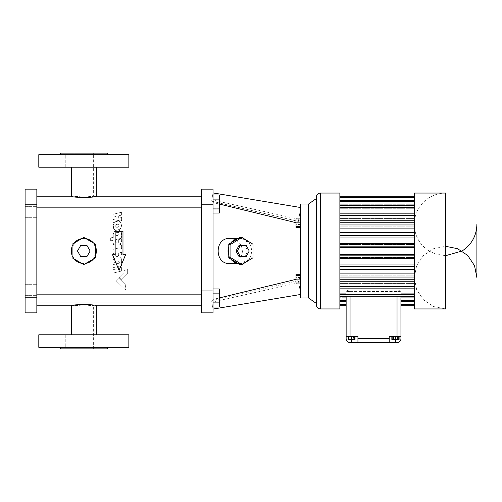 <?xml version="1.0" encoding="UTF-8"?>
<svg xmlns="http://www.w3.org/2000/svg" width="502" height="502" viewBox="0 0 502 502"><rect width="100%" height="100%" fill="white"/><g stroke="black" fill="none" stroke-linecap="round" stroke-linejoin="round"><path stroke-width="0.38" stroke-dasharray="2.51 1.88" d="M389.201 342.615L389.201 336.346L400.947 336.346L400.947 338.699A3.916 3.916 0 0 1 397.032 342.615L389.27 342.615L389.27 336.346L400.947 336.346L400.941 300.416L414.257 300.416L414.257 301.689L414.257 293.256L414.257 300.416M399.084 336.346L397.277 336.346L399.084 336.346M393.656 336.346L397.277 336.346L391.849 336.346L393.656 336.346L393.656 339.484L399.084 339.484M397.277 336.346L397.277 339.484M391.849 339.484L393.656 339.484M400.947 296.243L400.947 291.687L397.038 291.386L350.045 291.386L350.051 296.243M400.941 300.416L400.947 291.687L350.045 291.386L346.135 289.905L339.873 289.905L339.873 300.416L339.873 289.905L339.873 296.243L339.873 289.905L346.135 289.905L346.135 336.346L357.945 336.346L357.945 342.615M351.62 336.346L348.488 336.346L354.751 336.346L351.62 336.346L351.62 339.484L354.751 339.484L354.751 336.346M348.488 336.346L348.488 339.484L351.62 339.484M400.947 301.689L400.947 294.53L400.947 301.689L414.257 301.689L414.257 294.53L414.257 301.689M400.947 296.6L400.947 304.915L400.947 296.6L414.257 296.6L414.257 294.53L414.257 304.268L414.257 296.6L400.947 296.6M400.947 304.915L400.947 297.253L400.947 304.915L414.257 304.915L414.257 297.253L414.257 304.915M400.947 297.956L400.947 305.812L400.947 297.956L414.257 297.956L414.257 297.253L414.257 305.787L414.257 297.956L400.947 297.956M400.947 336.346L389.27 336.346L389.27 342.615L350.051 342.615A3.916 3.916 0 0 1 346.135 338.699L346.135 336.346L351.751 336.346L351.751 342.615M395.469 336.346L392.332 336.346L395.469 336.346L395.469 339.484L392.332 339.484L398.601 339.484L395.469 339.484L395.469 336.346L395.469 339.484M392.332 336.346L392.332 339.484L392.332 336.346M398.601 336.346L398.601 339.484L398.601 336.346M346.135 296.243L346.135 291.687L346.135 293.256L346.135 291.687L350.045 291.386L346.135 289.905L346.135 291.687L350.051 291.687L350.051 336.346L358.014 336.346L351.751 336.346M346.135 301.689L346.135 294.53L346.135 305.812L346.135 294.53L346.135 301.689L339.873 301.689L339.873 294.53L346.135 294.53L339.873 294.53L339.873 296.6L346.135 296.6L339.873 296.6L339.873 304.915L339.873 297.253L346.135 297.253L339.873 297.253L339.873 297.956L346.135 297.956L339.873 297.956L339.873 305.812L346.135 305.787M350.051 336.346L346.135 336.346M347.999 336.346L349.806 336.346L347.999 336.346L347.999 339.484L349.806 339.484L347.999 339.484M353.427 336.346L349.806 336.346L355.234 336.346L353.427 336.346L353.427 339.484L349.806 339.484L355.234 339.484L353.427 339.484L353.427 336.346M349.806 336.346L349.806 339.484L349.806 336.346M355.234 336.346L355.234 339.484M358.014 338.699L358.014 342.615L358.014 338.699L389.27 338.699M400.947 291.687L400.947 289.905L397.038 291.386L400.947 289.905L414.257 289.905L414.257 296.243L414.257 289.905L414.257 293.256L414.257 289.905L400.947 289.905L400.947 293.256L414.257 293.256L400.947 293.256L400.947 291.687M400.947 294.53L414.257 294.53L400.947 294.53M400.947 304.268L414.257 304.268M400.947 297.253L414.257 297.253L400.947 297.253M400.947 305.787L414.257 305.787M346.135 293.256L346.135 299.907L346.135 293.256L339.873 293.256L346.135 293.256M339.873 300.416L339.873 301.689L339.873 300.416L346.142 300.416M339.873 305.787L339.873 297.253L339.873 304.915L346.135 304.915M339.873 304.915L339.873 304.268L346.135 304.268M339.873 304.268L339.873 301.689M339.873 296.243L339.873 196.188L339.873 296.243L414.257 296.243L414.257 196.188L414.257 296.243M414.257 193.057L414.257 308.943M339.873 193.057L339.873 308.943M339.873 294.404L414.257 294.404M445.581 255.7L435.397 253.999L429.078 251C419.546 244.681 414.608 235.808 414.257 224.375L414.257 224.375C414.464 214.549 418.31 206.454 425.803 200.091C431.588 195.473 438.183 193.132 445.581 193.057L445.581 308.943L433.596 306.559L423.431 299.769L416.641 289.61L414.257 277.625L416.641 265.64L423.431 255.474L433.596 248.685L445.581 246.3M339.873 288.066L414.257 288.066L339.873 288.066M339.873 283.58L414.257 283.58L339.873 283.58M339.873 288.826L414.257 288.826M339.873 286.498L414.257 286.498M339.873 281.258L414.257 281.258M339.873 275.836L414.257 275.836L339.873 275.836M339.873 279.752L414.257 279.752M339.873 277.041L414.257 277.041M339.873 273.119L414.257 273.119M339.873 267.001L414.257 267.001L339.873 267.001M339.873 269.417L414.257 269.417M339.873 266.443L414.257 266.443M339.873 264.021L414.257 264.021M339.873 257.463L414.257 257.463L339.873 257.463M339.873 258.285L414.257 258.285M339.873 255.167L414.257 255.167M339.873 254.351L414.257 254.351M339.873 247.649L414.257 247.649M339.873 246.833L414.257 246.833M339.873 243.715L414.257 243.715M339.873 244.537L414.257 244.537L339.873 244.537M339.873 237.979L414.257 237.979M339.873 235.557L414.257 235.557M339.873 232.583L414.257 232.583M339.873 234.999L414.257 234.999L339.873 234.999M339.873 228.881L414.257 228.881M339.873 224.959L414.257 224.959M339.873 222.248L414.257 222.248M339.873 226.164L414.257 226.164L339.873 226.164M339.873 220.742L414.257 220.742M339.873 215.502L414.257 215.502M339.873 213.174L414.257 213.174M339.873 218.42L414.257 218.42L339.873 218.42M339.873 213.934L414.257 213.934L339.873 213.934M339.873 207.596L414.257 207.596M339.873 205.757L414.257 205.757M339.873 212.095L414.257 212.095L339.873 212.095M339.873 208.744L414.257 208.744L339.873 208.744M339.873 201.584L414.257 201.584M339.873 200.311L414.257 200.311M339.873 207.47L414.257 207.47L339.873 207.47M339.873 205.4L414.257 205.4L339.873 205.4M339.873 197.732L414.257 197.732M339.873 197.085L414.257 197.085M339.873 204.747L414.257 204.747L339.873 204.747M339.873 204.044L414.257 204.044L339.873 204.044M339.873 196.213L414.257 196.213M476.9 224.375L476.9 277.625M316.379 196.972L316.379 305.028M316.379 303.459L316.379 198.541L316.379 303.459M308.554 204.019L308.554 297.981M300.723 204.019L300.723 297.981M219.286 297.981L219.286 305.812L213.024 305.812L219.286 305.812L219.286 290.15L213.024 290.15L219.286 290.15L219.286 297.981L213.024 297.981L213.024 305.812L213.024 290.15L213.024 297.981L219.286 297.981L213.024 299.424L213.024 309.075L300.723 294.454L298.408 280.593L211.649 300.836C211.944 302.593 211.944 302.593 211.649 300.836C211.944 302.593 211.944 302.593 211.649 300.836L298.408 280.593C298.891 283.473 298.891 283.473 298.408 280.593C298.891 283.473 298.891 283.473 298.408 280.593L300.723 294.454L300.723 207.546L213.024 192.925L300.723 207.546L213.024 192.925L213.024 299.424L213.024 202.576L219.286 204.044L219.286 196.188L219.286 211.85L219.286 204.019L213.024 204.019L213.024 196.188L213.024 211.85L213.024 204.019L219.286 204.019M300.723 294.454L213.024 309.075L300.723 294.454L300.723 278.127L296.023 279.332M300.723 207.546L298.408 221.407L211.649 201.164C211.944 199.407 211.944 199.407 211.649 201.164C211.944 199.407 211.944 199.407 211.649 201.164L298.408 221.407C298.891 218.527 298.891 218.527 298.408 221.407C298.891 218.527 298.891 218.527 298.408 221.407L300.723 207.546L300.723 278.127L213.024 299.424L213.024 309.075L211.649 300.836L213.024 309.075M300.723 224.557L300.723 218.966L300.723 227.72L300.723 224.557L296.023 224.557L296.023 218.966L296.023 224.557M300.723 275.491L300.723 283.034L300.723 275.491M300.723 274.356L300.723 283.065L300.723 274.356L296.023 274.356L296.023 283.065L296.023 274.356M300.723 220.064L300.723 227.644L300.723 218.935L300.723 220.064L296.023 220.064L296.023 227.644M213.024 192.925L211.649 201.164L213.024 192.925L213.024 202.576L296.023 222.668M229.609 263.531C237.251 262.828 241.55 258.655 242.51 251C241.55 243.344 237.251 239.172 229.609 238.469M300.723 220.177L296.023 220.177M300.723 227.72L296.023 227.72M300.723 226.509L296.023 226.509M300.723 222.129L296.023 222.129M300.723 218.966L296.023 218.966M300.723 281.823L296.023 281.823L296.023 283.034M300.723 277.443L296.023 277.443L296.023 281.823M296.023 274.28L296.023 277.443M300.723 275.479L296.023 275.479M300.723 277.581L296.023 277.581M300.723 281.936L296.023 281.936M300.723 283.065L296.023 283.065M300.723 279.834L296.023 279.834M300.723 224.419L296.023 224.419M296.023 218.935L296.023 220.064M201.277 204.803L201.277 312.859L213.024 312.859L213.024 189.141L201.277 189.141L201.277 204.803L213.024 204.803M213.024 307.011L213.024 288.951L213.024 307.011M213.024 213.049L213.024 194.989L213.024 213.049M230.738 243.006A12.531 11.772 90 0 0 228.768 246.639M237.835 263.349A12.531 11.772 90 0 0 239.805 263.531A12.531 11.772 90 0 0 241.776 263.349A12.531 11.772 90 0 0 248.873 258.994A12.531 11.772 90 0 0 250.843 255.361A12.531 11.772 90 0 0 251.577 251A12.531 11.772 90 0 0 250.843 246.639A12.531 11.772 90 0 0 248.873 243.006A12.531 11.772 90 0 0 241.776 238.651A12.531 11.772 90 0 0 239.805 238.469A12.531 11.772 90 0 0 237.835 238.651M228.768 255.361A12.531 11.772 90 0 0 230.738 258.994M213.024 302.104L219.286 302.104L219.286 288.951M219.286 307.011L219.286 302.104M213.024 293.074L219.286 293.074M213.024 208.142L219.286 208.142L219.286 194.989M219.286 213.049L219.286 208.142M213.024 199.112L219.286 199.112M213.024 196.188L219.286 196.188L213.024 196.188M213.024 211.85L219.286 211.85L213.024 211.85M239.805 264.56L250.843 257.783L250.843 244.217L239.805 237.44M201.277 305.812L201.277 196.188L201.277 305.812M201.277 207.853L201.277 200.022L201.277 207.853L201.277 200.022L201.277 207.853L36.847 207.853L36.847 200.022L36.847 207.853M201.277 301.978L201.277 294.147L201.277 301.978L201.277 294.147L201.277 301.978L36.847 301.978L36.847 294.147L36.847 301.978M250.843 244.217L252.983 244.217M250.843 257.783L252.983 257.783M86.576 304.432L87.455 304.482M87.505 304.488L88.371 304.551M88.408 304.557L89.218 304.632M90.843 304.821L91.213 304.871M91.81 304.952L96.353 305.812M74.829 305.116L75.256 305.047M75.432 305.015L75.771 304.965M76.373 304.877L76.806 304.821M77.609 304.72L78.143 304.664M78.268 304.651L78.801 304.595M78.889 304.588L79.485 304.538M79.586 304.526L80.176 304.482M81.035 304.432L81.839 304.4M81.895 304.394L82.767 304.369M82.824 304.369L83.815 304.363M36.847 305.812L36.847 196.188L36.847 305.812M122.977 231.296L122.977 254.79L125.55 254.79L119.062 270.446L112.573 254.79L115.146 254.79L115.146 231.296L122.977 231.296M84.75 197.631L83.834 197.637C76.216 197.148 72.037 196.665 71.297 196.188M96.353 196.188L90.222 197.261M89.632 197.324L88.961 197.393M87.549 197.512L86.89 197.55M86.256 197.587L85.585 197.612M81.418 263.293L86.921 263.142M86.953 263.13L89.839 261.994M89.877 261.969L91.722 260.726M92.588 259.954L96.265 252.493M96.271 252.462L96.334 250.266M96.328 250.165L95.7 247.003M95.675 246.934L91.715 241.267L89.776 239.975M89.745 239.962L87.593 239.052M87.555 239.04L81.619 238.67M81.55 238.682L78.519 239.655M78.507 239.655L77.597 240.132M77.521 240.176L75.181 241.933L71.522 248.628M71.516 248.678L71.297 250.975M71.297 251L71.491 253.196M74.177 258.994L72.081 257.783L72.081 255.361A12.531 12.531 0 0 0 74.177 258.994L81.732 263.349A12.531 12.531 0 0 0 85.924 263.349L93.472 258.994A12.531 12.531 0 0 0 95.575 255.361L95.575 246.639A12.531 12.531 0 0 0 93.472 243.006L85.924 238.651A12.531 12.531 0 0 0 81.732 238.651L74.177 243.006A12.531 12.531 0 0 0 72.081 246.639L72.081 255.361L74.647 259.528L76.492 261.153M76.536 261.191L79.234 262.653M79.329 262.69L81.399 263.293M114.688 221.84L114.255 222.229C115.975 220.66 117.788 220.221 119.702 220.918C117.568 220.278 115.749 220.711 114.255 222.229L113.038 222.524L113.038 219.569L116.113 218.828L116.113 216.431L113.038 217.171L113.038 214.298L121.616 212.227L121.616 215.107L121.616 212.227L113.038 214.298L113.038 217.171L116.113 216.431L116.113 218.828L113.038 219.569L113.038 222.524L114.255 222.229L113.038 222.524L113.038 219.569L116.113 218.828L116.113 216.431L113.038 217.171L113.038 214.298L121.616 212.227L121.616 215.107L118.692 215.81L121.616 215.107L118.692 215.81L118.692 218.207L121.616 217.498L121.616 220.453L121.616 217.498L118.692 218.207L118.692 215.81L118.692 218.207L121.616 217.498L121.616 220.453L119.074 220.704M119.037 262.791L119.037 261.586L119.037 262.791L121.616 262.169L121.616 258.919L121.616 262.169L119.037 262.791L119.037 261.586L113.038 263.029L113.038 259.71L115.222 259.189L113.038 256.629L113.038 253.73L115.717 253.083L115.717 255.769C117.129 256.88 118.121 256.585 118.692 254.884L118.692 253.039L121.616 252.33L121.616 254.451L119.696 258.11L120.38 257.946L121.616 258.919L121.616 262.169L119.037 262.791M121.616 254.451L121.616 252.33L118.692 253.039L118.692 254.884L118.692 253.039L121.616 252.33L121.616 254.451L119.696 258.11L120.38 257.946L121.616 258.919A1.004 1.004 0 0 0 120.38 257.946L119.696 258.11A6.394 6.394 0 0 0 121.616 254.451M115.717 255.769L115.717 253.083L113.038 253.73L113.038 256.629L113.038 253.73L115.717 253.083L115.717 255.769C117.129 256.88 118.121 256.585 118.692 254.884A1.631 1.631 0 0 1 115.717 255.769M113.038 263.029L119.037 261.586L113.038 263.029L113.038 259.71L113.038 263.029M113.038 273.107L121.616 271.036L121.616 267.666L121.616 271.036L113.038 273.107L113.038 269.737L116.113 268.997L116.113 266.982L113.038 267.723L113.038 264.686L121.616 262.615L121.616 265.652L121.616 262.615L113.038 264.686L113.038 267.723L116.113 266.982L116.113 268.997L113.038 269.737L113.038 273.107L113.038 269.737L116.113 268.997L116.113 266.982L113.038 267.723L113.038 264.686L121.616 262.615L121.616 265.652L118.692 266.355L121.616 265.652L118.692 266.355L118.692 268.375L121.616 267.666L118.692 268.375L118.692 266.355L118.692 268.375L121.616 267.666L121.616 271.036L113.038 273.107M125.575 290.012L115.993 280.649L118.66 277.957L125.287 284.59L125.575 290.012L115.993 280.649L125.575 290.012L125.287 284.59L118.66 277.957L115.993 280.649L118.66 277.957L125.287 284.59A7.561 7.561 0 0 1 125.575 290.012M127.659 273.628L127.659 269.612L127.659 273.628L121.49 279.859L119.206 277.405L124.007 272.561L124.007 270.49L127.659 269.612L124.007 270.49L124.007 272.561L119.206 277.405L121.49 279.859L127.659 273.628L121.49 279.859L119.206 277.405L124.007 272.561L124.007 270.49L127.659 269.612L127.659 273.628M115.134 245.71L113.038 243.163L113.038 240.27L113.038 243.163L113.038 240.27L110.358 240.916L110.358 237.979L113.628 237.195C112.511 234.089 113.458 231.773 116.477 230.242C111.162 229.408 112.686 221.89 117.305 221.326C122.821 220.836 122.739 228.567 118.177 229.991C121.001 230.725 122.049 232.508 121.327 235.338L121.616 238.199L121.327 235.338L121.616 238.199L115.717 239.623L121.616 238.199L115.717 239.623L115.717 242.34C117.129 243.445 118.121 243.15 118.692 241.456L118.692 239.605L121.616 238.896L121.616 241.016L119.783 244.587L120.38 244.443L121.616 245.422L121.616 248.584L121.616 245.422L121.616 248.584L119.037 249.205L119.037 247.919L113.038 249.368L113.038 246.212L115.134 245.71L113.038 243.163A2.679 2.679 0 0 0 115.134 245.71L113.038 246.212L113.038 249.368L119.037 247.919L119.037 249.205L121.616 248.584L119.037 249.205L119.037 247.919L113.038 249.368L113.038 246.212L115.134 245.71M121.616 241.016L121.616 238.896L118.692 239.605L118.692 241.456L118.692 239.605L121.616 238.896L121.616 241.016L119.783 244.587L120.38 244.443L121.616 245.422A1.004 1.004 0 0 0 120.38 244.443L119.783 244.587A6.394 6.394 0 0 0 121.616 241.016M115.717 242.34L115.717 239.623L115.717 242.34C117.129 243.445 118.121 243.15 118.692 241.456A1.631 1.631 0 0 1 115.717 242.34M110.358 240.916L113.038 240.27L110.358 240.916L110.358 237.979L110.358 240.916M238.971 256.478L244.92 256.478L247.894 251L244.92 245.522L246.262 245.522M83.828 334.784L71.297 334.784L83.828 334.784M36.847 204.803L36.847 189.141L25.1 189.141L25.1 204.803L36.847 204.803L36.847 312.859L25.1 312.859L25.1 204.803M36.847 290.15L36.847 295.634L36.847 290.15M36.847 211.85L36.847 206.366L36.847 211.85M83.828 167.216L71.297 167.216L83.828 167.216M118.428 220.598L114.694 221.834M115.222 259.189L113.038 256.629A2.679 2.679 0 0 0 115.222 259.189L113.038 259.71L115.222 259.189M120.003 228.805L118.177 229.991L120.191 230.763M120.718 231.296L121.327 235.338C121.917 232.338 120.863 230.556 118.177 229.991C122.852 229.69 121.823 219.261 117.33 221.319C112.831 220.616 111.808 231.353 116.477 230.242L120.034 228.78M115.912 230.493L116.477 230.242C113.496 231.893 112.542 234.208 113.628 237.195L110.358 237.979L113.628 237.195L113.094 234.842M113.101 234.81L113.138 234.447M114.525 231.554L114.983 231.121M115.535 230.713L115.893 230.506M247.894 251L249.23 251M244.92 256.478L246.262 256.478M38.805 334.784L128.851 334.784M107.359 334.784L101.875 334.784L107.359 334.784M60.296 334.784L54.812 334.784L60.296 334.784M25.1 290.15L25.1 295.634L25.1 290.15M25.1 211.85L25.1 206.366L25.1 211.85M38.805 167.216L128.851 167.216M107.359 167.216L101.875 167.216L107.359 167.216M60.296 167.216L54.812 167.216L60.296 167.216M81.732 263.349L83.828 264.56L85.924 263.349M74.177 243.006L72.081 244.217L72.081 246.639M85.924 238.651L83.828 237.44L81.732 238.651M95.575 246.639L95.575 244.217L93.472 243.006M93.472 258.994L95.575 257.783L95.575 255.361M118.748 232.608C119.294 234.955 118.359 235.865 115.943 235.338C115.36 232.934 116.295 232.024 118.748 232.608C119.288 234.974 118.346 235.877 115.924 235.319C115.372 232.922 116.313 232.018 118.748 232.608M118.748 224.413C119.313 226.778 118.359 227.67 115.887 227.086C115.36 224.739 116.313 223.848 118.748 224.413C119.332 226.741 118.384 227.644 115.918 227.117C115.334 224.764 116.276 223.867 118.748 224.413M38.805 347.309L128.851 347.309M107.359 347.309L101.875 347.309L107.359 347.309M60.296 347.309L54.812 347.309L60.296 347.309M38.805 154.691L128.851 154.691M107.359 154.691L101.875 154.691L107.359 154.691M60.296 154.691L54.812 154.691L60.296 154.691M107.315 347.309L60.334 347.309L107.315 347.309M107.315 154.691L60.334 154.691L107.315 154.691M90.153 251L86.99 245.522L80.659 245.522L77.496 251L80.659 256.478L86.99 256.478L90.153 251M60.334 348.877L107.315 348.877M60.334 153.123L107.315 153.123M83.828 348.877L74.039 348.877L83.828 348.877M83.828 153.123L74.039 153.123L83.828 153.123M83.828 304.927L93.617 305.812C94.219 304.858 73.43 304.858 74.039 305.812L83.828 304.927M83.828 197.073L93.617 196.188C94.219 197.142 73.43 197.142 74.039 196.188L83.828 197.073M397.032 296.243L397.032 336.346M351.682 336.346L351.682 339.484M395.532 336.346L395.532 342.615M320.295 193.057L320.295 308.943M201.277 297.197L213.024 297.197M25.1 297.197L36.847 297.197M414.257 224.375L414.257 277.625L414.257 224.375M298.772 219.242L211.869 199.846M238.124 263.531L239.805 263.531M238.124 238.469L239.805 238.469M298.772 282.758L211.869 302.154M36.847 200.022L201.277 200.022M36.847 294.147L201.277 294.147M25.1 295.634L36.847 295.634L25.1 295.634M25.1 284.672L36.847 284.672L25.1 284.672M25.1 217.328L36.847 217.328L25.1 217.328M25.1 206.366L36.847 206.366L25.1 206.366M101.875 334.784L101.875 347.309L101.875 334.784M112.837 334.784L112.837 347.309L112.837 334.784M54.812 334.784L54.812 347.309L54.812 334.784M65.775 334.784L65.775 347.309L65.775 334.784M112.837 167.216L112.837 154.691L112.837 167.216M101.875 167.216L101.875 154.691L101.875 167.216M65.775 167.216L65.775 154.691L65.775 167.216M54.812 167.216L54.812 154.691L54.812 167.216M93.617 348.877L93.617 305.812L74.039 305.812L74.039 348.877M74.039 153.123L74.039 196.188L93.617 196.188L93.617 153.123"/><path stroke-width="0.75" d="M350.051 296.243L350.051 336.346L357.945 336.346L357.945 338.699L389.201 338.699L389.201 336.346L400.947 336.346L400.941 300.416L414.257 300.416M399.084 336.346L399.084 339.484L391.849 339.484L391.849 336.346M393.656 336.346L393.656 339.484M397.277 336.346L397.277 339.484M350.051 336.346L346.135 336.346L346.135 338.699A3.916 3.916 0 0 0 350.051 342.615L397.032 342.615A3.916 3.916 0 0 0 400.947 338.699L400.947 336.346M351.62 336.346L351.62 339.484L348.488 339.484L348.488 336.346M354.751 336.346L354.751 339.484L351.62 339.484M389.201 338.699L389.201 342.615M400.947 296.243L400.941 300.416M346.135 296.243L346.135 336.346M357.945 338.699L357.945 342.615M339.873 296.243L414.257 296.243M400.947 305.787L414.257 305.787M400.947 304.915L414.257 304.915M400.947 304.268L414.257 304.268M400.947 301.689L414.257 301.689M339.873 300.416L346.142 300.416M339.873 301.689L346.135 301.689M339.873 304.268L346.135 304.268M339.873 304.915L346.135 304.915M339.873 305.787L346.135 305.787M414.257 308.943L414.257 193.057L445.581 193.057L445.581 308.943L414.257 308.943M339.873 294.404L414.257 294.404M320.295 308.943L339.873 308.943L339.873 193.057L320.295 193.057C317.917 193.289 316.611 194.594 316.379 196.972L316.379 305.028C316.611 307.406 317.917 308.711 320.295 308.943L320.295 193.057M339.873 196.213L414.257 196.213M339.873 197.085L414.257 197.085M339.873 197.732L414.257 197.732M339.873 200.311L414.257 200.311M339.873 201.584L414.257 201.584M339.873 205.757L414.257 205.757M339.873 207.596L414.257 207.596M339.873 213.174L414.257 213.174M339.873 215.502L414.257 215.502M339.873 220.742L414.257 220.742M339.873 222.248L414.257 222.248M339.873 224.959L414.257 224.959M339.873 228.881L414.257 228.881M339.873 232.583L414.257 232.583M339.873 235.557L414.257 235.557M339.873 237.979L414.257 237.979M339.873 243.715L414.257 243.715M339.873 246.833L414.257 246.833M339.873 247.649L414.257 247.649M339.873 254.351L414.257 254.351M339.873 255.167L414.257 255.167M339.873 258.285L414.257 258.285M339.873 264.021L414.257 264.021M339.873 266.443L414.257 266.443M339.873 269.417L414.257 269.417M339.873 273.119L414.257 273.119M339.873 277.041L414.257 277.041M339.873 279.752L414.257 279.752M339.873 281.258L414.257 281.258M339.873 286.498L414.257 286.498M339.873 288.826L414.257 288.826M445.581 246.3L457.567 248.685L467.726 255.474L474.515 265.64L476.9 277.625L476.9 224.375C476.555 235.808 471.61 244.681 462.078 251L445.581 255.7M316.379 198.541L308.554 204.019L308.554 297.981L316.379 303.459M308.554 297.981L300.723 297.981L300.723 204.019L308.554 204.019M300.723 207.546L213.024 192.925M296.023 222.668L219.286 204.044M296.023 279.332L219.286 297.956M238.124 238.469L229.609 238.469C214.341 237.684 214.341 264.316 229.609 263.531L238.124 263.531M213.024 309.075L300.723 294.454M300.723 274.28L296.023 274.28L296.023 275.491L300.723 275.491M300.723 279.871L296.023 279.871L296.023 275.491M300.723 283.034L296.023 283.034L296.023 279.871M300.723 218.935L296.023 218.935L296.023 222.166L300.723 222.166M300.723 226.521L296.023 226.521L296.023 222.166M300.723 227.644L296.023 227.644L296.023 226.521M201.277 290.934L201.277 189.141L213.024 189.141L213.024 312.859L201.277 312.859L201.277 290.934L213.024 290.934M241.945 237.44L239.805 237.44L237.835 238.651A12.531 11.772 90 0 0 230.738 243.006L228.768 244.217L228.768 246.639A12.531 11.772 90 0 0 228.768 255.361L228.768 257.783L230.738 258.994A12.531 11.772 90 0 0 237.835 263.349L239.805 264.56L241.945 264.56L252.983 257.783L252.983 244.217L241.945 237.44L230.907 244.217L230.907 257.783L241.945 264.56M213.024 307.011L219.286 307.011L219.286 302.888L213.024 302.888M213.024 293.858L219.286 293.858L219.286 302.888M213.024 288.951L219.286 288.951L219.286 293.858M213.024 213.049L219.286 213.049L219.286 208.926L213.024 208.926M213.024 199.896L219.286 199.896L219.286 208.926M213.024 194.989L219.286 194.989L219.286 199.896M230.738 258.994L237.835 263.349M228.768 246.639L228.768 255.361M237.835 238.651L230.738 243.006M228.768 257.783L230.907 257.783M228.768 244.217L230.907 244.217M36.847 305.812L71.297 305.812C70.518 304.237 97.131 304.237 96.353 305.812L201.277 305.812M83.815 304.363L84.298 304.363M84.518 304.363L85.102 304.375M85.208 304.375L85.842 304.4M86.018 304.407L86.576 304.432M89.218 304.632L89.594 304.67M89.758 304.689L90.843 304.821M72.997 305.448L73.443 305.36M74.516 305.166L74.829 305.116M76.806 304.821L77.609 304.72M80.176 304.482L81.035 304.432M36.847 196.188L71.297 196.188C70.518 197.763 97.131 197.763 96.353 196.188L201.277 196.188M90.222 197.261L89.632 197.324M88.961 197.393L87.549 197.512M86.89 197.55L86.256 197.587M85.585 197.612L84.75 197.631M91.722 260.726L92.588 259.954M71.491 253.196L72.081 255.361A12.531 12.531 0 0 1 72.081 246.639M36.847 207.853L201.277 207.853M36.847 301.978L201.277 301.978M244.92 245.522L238.971 245.522L235.996 251L238.971 256.478L246.262 256.478L249.23 251L246.262 245.522L240.314 245.522L237.339 251L240.314 256.478M25.1 297.197L25.1 189.141L36.847 189.141L36.847 312.859L25.1 312.859L25.1 297.197L36.847 297.197M122.977 254.79L122.977 231.296L115.146 231.296L115.146 254.79L112.573 254.79L119.062 270.446L125.55 254.79L122.977 254.79M74.177 258.994A12.531 12.531 0 0 0 81.732 263.349M81.732 238.651A12.531 12.531 0 0 0 74.177 243.006M93.472 243.006A12.531 12.531 0 0 0 85.924 238.651M95.575 255.361A12.531 12.531 0 0 0 95.575 246.639M85.924 263.349A12.531 12.531 0 0 0 93.472 258.994M119.074 220.704L118.428 220.598M113.188 234.139L113.515 233.11M235.996 251L237.339 251M238.971 245.522L240.314 245.522M128.851 334.784L38.805 334.784L38.805 347.309L128.851 347.309L128.851 334.784M128.851 167.216L38.805 167.216L38.805 154.691L128.851 154.691L128.851 167.216M83.828 264.56L95.575 257.783L95.575 244.217L83.828 237.44L72.081 244.217L72.081 257.783L83.828 264.56M107.315 347.309L107.315 348.877L60.334 348.877L60.334 347.309M60.334 154.691L60.334 153.123L107.315 153.123L107.315 154.691M90.153 251L86.99 245.522L80.659 245.522L77.496 251L80.659 256.478L86.99 256.478L90.153 251M397.032 336.346L397.032 296.243M395.469 339.484L395.469 342.615M351.682 339.484L351.682 342.615M201.277 204.803L213.024 204.803M25.1 204.803L36.847 204.803M400.947 305.812L414.257 305.812M339.873 305.812L346.135 305.812M339.873 196.188L414.257 196.188M36.847 200.022L201.277 200.022M36.847 294.147L201.277 294.147M71.297 305.812L71.297 334.784M96.353 305.812L96.353 334.784M71.297 167.216L71.297 196.188M96.353 167.216L96.353 196.188"/></g></svg>
